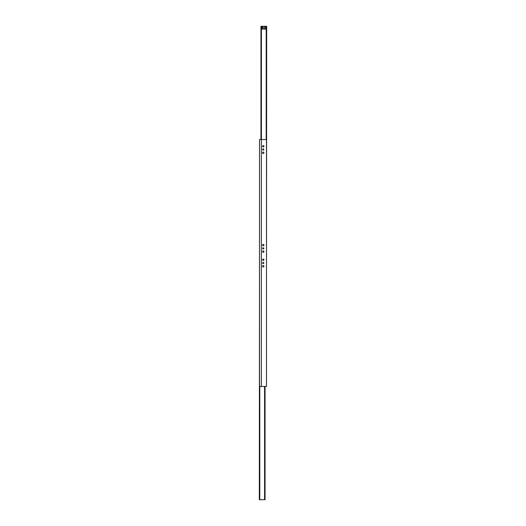 <?xml version="1.0" encoding="UTF-8"?>
<svg xmlns="http://www.w3.org/2000/svg" width="526" height="526" viewBox="0 0 526 526"><rect width="100%" height="100%" fill="white"/><g stroke="black" fill="none" stroke-linecap="round" stroke-linejoin="round"><path stroke-width="0.79" d="M262.533 146.235A0.697 0.697 0 0 1 263.23 145.538A0.697 0.697 0 0 1 263.934 146.235A0.697 0.697 0 0 1 263.23 146.932A0.697 0.697 0 0 1 262.533 146.235M262.533 152.757A0.697 0.697 0 0 1 263.23 152.06A0.697 0.697 0 0 1 263.934 152.757A0.697 0.697 0 0 1 263.23 153.454A0.697 0.697 0 0 1 262.533 152.757M262.533 245.109A0.697 0.697 0 0 1 263.23 244.406A0.697 0.697 0 0 1 263.934 245.109A0.697 0.697 0 0 1 263.23 245.806A0.697 0.697 0 0 1 262.533 245.109M262.533 251.632A0.697 0.697 0 0 1 263.23 250.935A0.697 0.697 0 0 1 263.934 251.632A0.697 0.697 0 0 1 263.23 252.329A0.697 0.697 0 0 1 262.533 251.632M262.533 259.739A0.697 0.697 0 0 1 263.23 259.042A0.697 0.697 0 0 1 263.934 259.739A0.697 0.697 0 0 1 263.23 260.436A0.697 0.697 0 0 1 262.533 259.739M262.533 266.261A0.697 0.697 0 0 1 263.23 265.564A0.697 0.697 0 0 1 263.934 266.261A0.697 0.697 0 0 1 263.23 266.958A0.697 0.697 0 0 1 262.533 266.261M262.625 149.496A0.611 0.611 0 0 1 263.23 148.884A0.611 0.611 0 0 1 263.842 149.496A0.611 0.611 0 0 1 263.23 150.107A0.611 0.611 0 0 1 262.625 149.496M262.625 248.371A0.611 0.611 0 0 1 263.23 247.759A0.611 0.611 0 0 1 263.842 248.371A0.611 0.611 0 0 1 263.23 248.982A0.611 0.611 0 0 1 262.625 248.371M262.625 263A0.611 0.611 0 0 1 263.23 262.389A0.611 0.611 0 0 1 263.842 263A0.611 0.611 0 0 1 263.23 263.611A0.611 0.611 0 0 1 262.625 263M261.369 139.521L266.491 139.521L266.491 386.478L259.509 386.478L259.509 139.521L261.369 139.521L261.369 386.478M259.509 252.75L259.318 499.7L265.051 499.7L265.051 386.478M266.491 270.456L266.682 26.3L260.949 26.3L260.949 139.521M265.794 27.7A0.697 0.697 0 0 1 264.749 28.305A0.697 0.697 0 0 1 264.749 27.096A0.697 0.697 0 0 1 265.794 27.7M263.342 27.7A0.572 0.572 0 0 1 262.481 28.194A0.572 0.572 0 0 1 262.481 27.201A0.572 0.572 0 0 1 263.342 27.7M266.491 26.3L266.491 29.094L261.369 29.094L261.369 26.3M261.836 26.3L261.836 29.094M259.785 386.478L259.785 499.7M264.585 386.478L264.585 499.7M262.224 27.516L262.224 27.878M263.289 27.47L263.289 27.924M261.415 29.094L261.415 139.521M266.215 29.094L266.215 139.521"/></g></svg>

